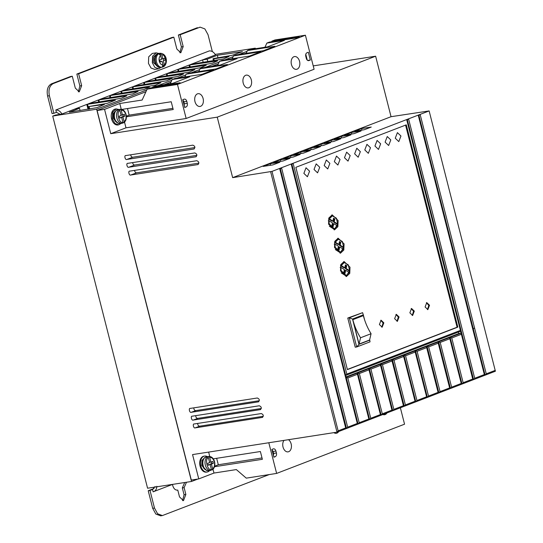 <?xml version="1.0" encoding="UTF-8"?>
<svg xmlns="http://www.w3.org/2000/svg" width="543" height="543" viewBox="0 0 543 543"><rect width="100%" height="100%" fill="white"/><g stroke="black" fill="none" stroke-linecap="round" stroke-linejoin="round"><path stroke-width="0.81" d="M202.824 465.46A6.564 4.364 -98.8 0 1 204.073 458.421M114.335 118.299A6.564 4.364 -98.8 0 1 115.584 111.267M211.356 469.926L212.347 469.844C214.594 468.039 215.333 465.331 214.566 461.72C213.48 458.116 211.526 456.364 208.695 456.453L207.949 456.568L208.125 457.24M212.13 469.926L212.625 468.826L211.403 464.048L213.311 463.315L212.815 461.367L210.908 462.1L209.693 457.321L208.695 456.453M160.959 67.42C159.255 67.726 157.646 66.965 156.119 65.126A6.564 4.364 -98.8 0 1 154.762 62.173A6.564 4.364 -98.8 0 1 154.877 57.103C155.773 54.891 157.076 53.676 158.787 53.452A7.066 4.697 -98.8 0 0 155.427 62.146A7.066 4.697 -98.8 0 0 160.959 67.42L162.058 67.244L163.043 65.045L162.072 61.25L160.171 61.983L159.676 60.035L161.576 59.302L160.613 55.515L158.617 53.771L159.886 53.282L161.882 55.026L162.846 58.82L164.753 58.087L165.248 60.029L163.341 60.762L164.312 64.556L163.321 66.755L163.11 65.927M120.186 123.594A7.066 4.697 -98.8 0 1 114.661 118.326A7.066 4.697 -98.8 0 1 118.021 109.632C112.869 111.892 114.173 114.885 114.322 118.326C114.593 121.259 116.548 123.017 120.186 123.594L122.372 123.254L122.867 122.155C119.155 124.299 115.89 111.498 119.935 110.65L118.937 109.781L118.191 109.896L120.207 109.292L121.204 110.161C123.349 110.161 124.897 111.675 125.84 114.695C126.471 117.838 125.901 120.159 124.137 121.666L123.641 122.766L122.793 122.949M120.207 109.292C123.037 109.204 124.992 110.962 126.078 114.559C126.845 118.17 126.105 120.879 123.858 122.684L123.641 122.766M209.557 470.618A8.077 5.369 -98.8 0 1 207.148 472.016A8.077 5.369 -98.8 0 1 200.829 465.989A8.077 5.369 -98.8 0 1 204.67 456.059A8.077 5.369 -98.8 0 1 207.392 456.656M207.148 472.016L206.401 472.132A8.077 5.369 -98.8 0 1 200.089 466.104A8.077 5.369 -98.8 0 1 203.924 456.174L204.67 456.059M213.521 58.542L232.051 55.318L242.422 51.666L217.336 55.271L207.182 59.18L202.566 59.893L215.51 54.911C213.874 52.169 211.831 50.825 209.374 50.893L55.807 109.991C58.257 109.924 60.307 111.261 61.943 114.01L74.886 109.021L79.509 108.308L69.355 112.211L96.98 107.636L104.378 104.446L88.794 106.543L107.168 103.374L115.415 100.197L87.029 104.351L90.674 103.326L121.286 98.283L126.777 95.826L98.392 99.98L102.036 98.955L132.641 93.912L138.132 91.455L109.754 95.609L113.392 94.584L144.004 89.541L149.495 87.084L121.109 91.238L124.754 90.213L155.359 85.17L160.85 82.712L132.472 86.866L136.11 85.842L166.721 80.798L172.212 78.341L143.827 82.495L147.472 81.47L178.077 76.427L183.568 73.97L155.189 78.124L158.827 77.099L189.439 72.056L194.93 69.599L166.545 73.753L170.19 72.728L200.795 67.685L206.286 65.228L177.907 69.382L181.545 68.357L212.157 63.314L217.648 60.857L189.263 65.011L192.908 63.986L223.512 58.943L229.003 56.486L213.786 58.854L212.965 58.861L213.521 58.542M121.069 123.458L118.659 124.856L114.878 123.444L112.34 118.829L112.598 112.279L116.182 108.899L118.903 109.496M116.182 108.899L115.435 109.014A8.077 5.369 81.2 0 0 111.593 118.944A8.077 5.369 81.2 0 0 117.912 124.971L118.659 124.856M299.56 61.386A6.462 4.296 81.2 0 0 294.51 56.567A6.462 4.296 81.2 0 0 291.442 64.515A6.462 4.296 81.2 0 0 296.492 69.334A6.462 4.296 81.2 0 0 299.56 61.386M203.102 98.507A6.462 4.296 81.2 0 0 198.052 93.688A6.462 4.296 81.2 0 0 194.985 101.629A6.462 4.296 81.2 0 0 200.034 106.448A6.462 4.296 81.2 0 0 203.102 98.507M251.334 79.95A6.462 4.296 81.2 0 0 246.284 75.124A6.462 4.296 81.2 0 0 243.21 83.072A6.462 4.296 81.2 0 0 248.266 87.891A6.462 4.296 81.2 0 0 251.334 79.95M288.476 439.694A6.462 4.296 -98.8 0 1 291.15 443.916A6.462 4.296 -98.8 0 1 288.082 451.857A6.462 4.296 -98.8 0 1 283.025 447.038A6.462 4.296 -98.8 0 1 284.016 440.387M204.711 457.586L201.942 460.416L201.786 465.623L206.72 470.543M161.054 67.4L158.637 68.798L154.857 67.393L152.318 62.771L152.576 56.221L156.16 52.841L158.882 53.438M156.16 52.841L152.284 53.445L148.701 56.818L148.449 63.375L150.988 67.99L154.762 69.402L158.637 68.798M116.222 110.433L113.453 113.256L113.29 118.462L118.231 123.383M385.096 142.117L387.254 136.524L390.804 139.918L388.645 145.504L385.096 142.117M374.941 146.019L377.1 140.433L380.65 143.82L378.491 149.413L374.941 146.019M395.25 138.207L397.408 132.621L400.958 136.008L398.8 141.594L395.25 138.207M364.787 149.929L366.946 144.343L370.502 147.73L368.337 153.316L364.787 149.929M354.633 153.832L356.792 148.246L360.348 151.64L358.19 157.226L354.633 153.832M344.479 157.742L346.638 152.155L350.194 155.542L348.036 161.128L344.479 157.742M334.325 161.651L336.484 156.058L340.04 159.452L337.882 165.038L334.325 161.651M324.178 165.554L326.336 159.968L329.886 163.362L327.728 168.948L324.178 165.554M314.024 169.464L316.182 163.877L319.732 167.264L317.574 172.85L314.024 169.464M303.87 173.373L306.028 167.78L309.578 171.174L307.419 176.76L303.87 173.373M379.401 324.551L381.084 320.207L383.847 322.841L382.163 327.185L379.401 324.551M381.783 327.198L383.1 322.956L380.718 320.309M394.632 318.693L396.315 314.343L399.078 316.983L397.395 321.327L394.632 318.693M397.014 321.341L398.331 317.098L395.949 314.445M409.863 312.829L411.54 308.485L414.302 311.119L412.626 315.469L409.863 312.829M412.246 315.476L413.562 311.234L411.18 308.587M425.094 306.971L426.771 302.621L429.533 305.261L427.857 309.605L425.094 306.971M427.477 309.619L428.794 305.376L426.404 302.729M340.495 270.862L340.746 264.679L344.092 261.55L350.011 267.204L349.76 273.387L346.414 276.516L340.495 270.862M348.531 265.296L343.726 261.631M334.542 247.527L334.8 241.336L338.14 238.214L344.065 243.861L343.807 250.045L340.468 253.174L334.542 247.527M342.585 241.961L337.773 238.289M328.596 224.184L328.848 218.001L332.194 214.872L338.113 220.526L337.861 226.709L334.515 229.838L328.596 224.184M336.633 218.619L331.827 214.953M206.51 456.792L207.949 456.568L206.686 457.057L207.426 456.941L208.424 457.81L209.639 462.588L207.738 463.322L208.234 465.27L210.134 464.536L211.356 469.315L210.86 470.414L208.682 470.754A7.066 4.697 -98.8 0 1 203.15 465.48A7.066 4.697 -98.8 0 1 206.51 456.792C201.358 459.045 202.661 462.045 202.81 465.487C203.082 468.419 205.037 470.177 208.682 470.754M158.475 67.291L153.275 62.404L153.493 57.049L156.465 54.327M341.126 270.618L340.861 267.394L344.391 269.545L343.739 272.457L345.036 273.299L345.701 270.339L349.264 272.511L346.258 275.511L341.126 270.618M340.156 267.502L340.861 267.394M335.18 247.282L334.909 244.058L338.445 246.203L337.787 249.122L339.09 249.963L339.755 247.004L343.319 249.169L340.312 252.176L335.18 247.282M334.21 244.167L334.909 244.058M329.228 223.94L328.963 220.716L332.492 222.868L331.841 225.786L333.137 226.621L333.802 223.662L337.366 225.834L334.359 228.834L329.228 223.94M328.264 220.825L328.963 220.716M158.617 53.771A7.066 4.697 -98.8 0 0 156.527 61.977A7.066 4.697 -98.8 0 0 162.052 67.244L163.755 66.592C168.113 63.789 167.23 53.16 159.886 53.282L158.787 53.452M418.225 115.13L408.567 118.842L474.704 378.281L484.349 374.568L418.219 115.13L429.133 110.928L391.048 116.697L375.627 56.207L313.223 65.893M268.805 442.749L276.625 473.421L246.257 478.139L236.348 469.58L213.983 473.055L198.752 478.912L191.306 480.066L97.109 110.514L145.945 91.726M252.665 49.162L255.278 48.157L255.427 48.734M197.815 479.055L191.523 481.478L96.634 109.204L146.773 89.907M157.986 85.597L171.839 80.262M177.405 78.124L185.794 74.893M191.36 72.748L199.756 69.518M205.322 67.38L219.175 62.051M224.741 59.906L233.137 56.676M238.703 54.538L247.099 51.307M246.271 53.119L245.212 53.526M232.309 58.488L231.257 58.895M218.347 63.864L211.838 66.368M198.928 71.337L197.876 71.737M184.966 76.706L183.914 77.113M171.011 82.081L164.495 84.586M375.627 56.207L217.241 117.152L110.752 133.687L125.983 127.822L186.154 118.483L314.085 69.253L305.41 35.22L275.043 39.931L271.934 41.132L299.322 36.876L296.783 37.854L269.396 42.11L266.857 43.087L284.41 40.358L267.536 46.854L249.977 49.583L247.438 50.553L274.826 46.304L263.403 50.703L236.015 54.952L233.476 55.929L260.864 51.68L249.441 56.072L222.053 60.327L219.515 61.298L237.074 58.576L220.193 65.072L202.641 67.794L200.102 68.771L227.483 64.522L216.06 68.92L188.679 73.169L186.14 74.147L213.521 69.891L202.098 74.289L174.717 78.538L172.179 79.516L189.731 76.794L172.85 83.289L155.298 86.011L152.759 86.989L180.147 82.74L177.609 83.717L150.221 87.966L147.112 89.161L142.151 100.027L119.786 103.503L104.555 109.36L97.109 110.514M391.048 116.697L232.655 177.642L217.241 117.152M371.236 127.055L361.55 128.555L354.572 131.243L364.251 129.743L371.236 127.055M350.927 134.868L341.248 136.374L334.264 139.056L343.943 137.555L350.927 134.868M330.619 142.68L320.94 144.187L313.956 146.875L323.642 145.368L330.619 142.68M310.311 150.499L300.632 151.999L293.654 154.687L303.333 153.18L310.311 150.499M290.01 158.312L280.324 159.812L273.346 162.5L283.025 160.999L290.01 158.312M406.877 120.383L408.567 118.842L272.009 171.391L232.655 177.642M279.855 162.221L270.17 163.721L263.192 166.409L272.871 164.902L279.855 162.221M300.157 154.402L290.478 155.909L283.5 158.59L293.179 157.09L300.157 154.402M320.465 146.59L310.786 148.09L303.808 150.778L313.487 149.277L320.465 146.59M340.773 138.777L331.094 140.277L324.11 142.965L333.796 141.465L340.773 138.777M361.081 130.965L351.402 132.465L344.418 135.153L354.097 133.646L361.081 130.965M461.394 384.301L461.251 383.453L451.606 387.166L449.842 388.74L437.95 342.083L438.601 341.832L450.48 388.503L495.399 371.215L429.133 110.928M449.706 387.899L440.061 391.612L438.296 393.186L426.398 346.529L427.056 346.278L438.927 392.942L449.842 388.74M415.191 402.078L415.056 401.229L405.411 404.942L403.646 406.524L391.754 359.86L392.406 359.609L404.277 406.279L438.296 393.186M281.532 167.726L347.663 427.165L346.529 428.495L403.646 406.524M279.835 169.267L280.398 169.049L346.529 428.495L345.898 428.739L279.631 168.459M198.752 478.912L192.555 454.586L337.013 432.16L345.898 428.739M262.676 417.289L262.255 417.445C263.85 415.85 263.518 414.553 261.264 413.556L194.251 423.961C192.303 423.547 193.647 428.814 195.242 427.85L262.473 417.391M258.712 401.732L258.292 401.888C259.88 400.293 259.554 398.996 257.301 397.999L190.281 408.404C188.34 407.983 189.683 413.257 191.272 412.293L258.509 401.827M198.229 164.448L197.815 164.604C199.403 163.009 199.071 161.712 196.817 160.714L129.804 171.12C127.856 170.699 129.2 175.973 130.795 175.009L198.025 164.549M196.247 156.669L195.826 156.825C197.421 155.23 197.089 153.934 194.835 152.936L127.822 163.341C125.874 162.92 127.218 168.194 128.813 167.23L196.043 156.771M194.265 148.891L193.844 149.047C195.432 147.452 195.107 146.155 192.853 145.157L125.84 155.563C123.892 155.142 125.236 160.416 126.831 159.452L194.061 148.986M270.631 171.751L337.013 432.16L338.14 430.83L345.762 427.898M104.555 109.36L110.752 133.687M260.694 409.51L260.273 409.666C261.862 408.071 261.536 406.775 259.282 405.777L192.27 416.182C190.321 415.762 191.665 421.035 193.26 420.072L260.491 409.612M213.983 473.055L213.026 469.301M209.747 456.439L208.641 452.088M213.277 458.835L260.382 451.525L262.364 459.303L214.512 466.736M400.374 407.779L404.555 424.192L276.625 473.421M191.523 481.478L147.574 488.218L52.719 116.107L57.612 115.259L60.151 114.281L56.404 112.32L55.807 109.991M255.278 48.157L215.204 54.395M190.26 67.006L189.799 65.18L189.263 65.011L178.803 69.036M178.905 71.377L178.437 69.552L177.907 69.382L167.448 73.407M167.543 75.748L167.081 73.923L166.545 73.753L156.085 77.778M156.187 80.12L155.719 78.294L155.189 78.124L144.73 82.149M144.825 84.491L144.363 82.665L143.827 82.495L133.368 86.52M133.463 88.862L133.001 87.036L132.472 86.866L122.005 90.891M122.107 93.233L121.646 91.407L121.109 91.238L110.65 95.263M110.745 97.604L110.283 95.778L109.754 95.609L99.288 99.634M99.389 101.975L98.928 100.15L98.392 99.98L87.932 104.005M88.76 109.204L87.566 104.521L87.029 104.351L74.886 109.021M61.943 114.01L55.257 115.13L52.719 116.107M96.634 109.204L57.612 115.259M215.313 54.578L216.257 54.212M119.786 103.503L121.259 109.279M124.537 122.141L125.983 127.822M126.383 116.799L173.21 109.53L171.221 101.751L121.876 109.414M147.112 89.161L177.473 84.45L186.154 118.483M152.759 86.989L152.474 87.62M172.179 79.516L170.271 83.69M186.14 74.147L184.851 76.97M200.102 68.771L198.813 71.595M219.515 61.298L217.614 65.472M233.476 55.929L232.187 58.753M247.438 50.553L246.149 53.377M266.857 43.087L264.95 47.255M271.934 41.132L271.649 41.757M186.1 106.957L184.701 107.48L182.76 99.681L184.165 99.165C185.36 98.921 186.242 99.661 186.799 101.378L187.287 103.326C187.6 105.138 187.206 106.347 186.1 106.957L184.627 107.188M306.293 58.372A3.027 2.016 81.2 0 0 308.662 60.633A3.027 2.016 81.2 0 0 308.94 60.558L310.331 60.022L308.349 52.243L306.958 52.78A3.027 2.016 81.2 0 0 305.797 56.424L306.293 58.372M177.473 84.45L305.41 35.22M361.943 130.096L361.55 128.555M341.642 137.915L341.248 136.374M321.334 145.728L320.94 144.187M301.026 153.54L300.632 151.999M280.717 161.352L280.324 159.812M272.009 171.391L338.14 430.83M281.525 167.726L280.398 169.049M347.663 427.165L357.308 423.452L291.177 164.013M472.939 379.856L460.41 330.388L346.821 374.1L293.084 163.28L291.387 164.828M295.86 167.332L406.273 124.842L457.83 327.11L347.411 369.6L295.86 167.332M460.41 330.388L406.673 119.569M495.264 370.367L486.256 373.835L420.126 114.397L418.429 115.937M270.563 165.262L270.17 163.721M290.872 157.45L290.478 155.909M311.18 149.637L310.786 148.09M331.488 141.818L331.094 140.277M351.789 134.006L351.402 132.465M486.256 373.835L485.123 375.165L418.992 115.72M474.704 378.281L473.577 379.611L407.447 120.166M484.492 375.41L484.349 374.568M461.401 334.278L451.756 337.99L450.133 337.407L462.025 384.057L463.159 382.72L472.804 379.014M438.153 392.345L428.508 396.057L427.375 397.388L415.504 350.724L417.105 351.321L428.508 396.057M426.744 397.632L426.608 396.79L416.963 400.503L415.829 401.834L403.958 355.163L405.56 355.767L416.963 400.503M403.51 405.675L393.858 409.388L392.732 410.718L380.853 364.054L382.462 364.658L393.858 409.388M392.094 410.963L391.958 410.121L382.313 413.834L381.179 415.164L369.308 368.5L370.91 369.104L382.313 413.834M380.548 415.409L380.405 414.567L370.76 418.28L369.634 419.61L357.756 372.939L359.357 373.543L370.76 418.28M368.996 419.854L368.86 419.013L359.215 422.719L358.081 424.056L345.687 375.43L460.545 331.237L461.041 333.178L346.183 377.378L347.812 377.989L359.215 422.719M357.45 424.3L357.308 423.452M273.536 455.835L273.597 453.425L276.421 452.984C276.76 454.783 276.38 456.011 275.287 456.649L273.896 457.206L271.867 449.441L273.557 448.81M273.258 448.885C274.453 448.613 275.335 449.332 275.919 451.043L273.088 451.484L271.9 449.57M276.421 452.984L275.919 451.043M386.969 412.938A6.462 4.296 -98.8 0 1 384.532 414.743A6.462 4.296 -98.8 0 1 382.856 414.519M338.737 431.495A6.462 4.296 -98.8 0 1 336.307 433.3A6.462 4.296 -98.8 0 1 333.864 432.649M197.767 423.418A2.016 1.493 -110.4 0 0 198.236 425.379A2.016 1.493 -110.4 0 0 199.783 426.167L263.301 416.277M193.878 407.841A2.016 1.493 -110.4 0 0 194.36 409.795A2.016 1.493 -110.4 0 0 195.901 410.576L259.337 400.7M134.671 170.366A2.016 1.493 -110.4 0 0 136.721 172.81L198.887 163.131M132.73 162.574A2.016 1.493 -110.4 0 0 134.779 165.011L196.899 155.346M130.788 154.789A2.016 1.493 -110.4 0 0 132.838 157.219L194.917 147.553M195.826 415.626A2.016 1.493 -110.4 0 0 196.301 417.587A2.016 1.493 -110.4 0 0 197.842 418.368L261.319 408.485M216.643 458.312L218.32 464.747L214.655 466.213M218.32 464.747L262.018 457.946M207.813 61.671L207.182 59.18M217.336 55.271L217.906 57.51M89.731 109.048L89.161 106.808M80.079 110.548L79.509 108.308M156.832 486.284C156.669 489.311 155.434 491.157 153.133 491.829L172.45 484.437M203.197 62.391L202.566 59.893L190.165 64.665M172.898 108.328L129.159 115.136L126.349 116.182M129.159 115.136L127.517 108.539M184.376 106.156L183.975 101.819L182.815 99.885M307.263 60.124L305.784 54.307M310.331 60.022L307.677 60.429M457.83 327.11L457.084 327.225L405.567 125.114M347.377 369.444L457.084 327.225M346.821 374.1L345.687 375.43L291.951 164.61M460.545 331.237L461.041 333.178L458.808 333.524L458.428 332.051M451.756 337.99L463.159 382.72M461.251 383.453L449.855 338.723L440.203 342.436L451.606 387.166M438.303 343.169L428.658 346.882L440.061 391.612M426.75 347.615L417.105 351.321M426.608 396.79L415.205 352.054L405.56 355.767M415.056 401.229L403.653 356.5L394.008 360.213L405.411 404.942M392.107 360.946L382.462 364.658M391.958 410.121L380.555 365.391L370.91 369.104M380.405 414.567L369.009 369.831L359.357 373.543M368.86 419.013L357.457 374.276L347.812 377.989M155.047 486.562L152.542 489.494L153.133 491.829M152.692 489.44L150.004 490.472L154.483 508.038L157.599 513.759L162.377 515.572L269.199 474.575M172.436 484.444L172.742 485.639C173.801 488.91 175.477 490.39 177.778 490.091L177.432 490.166M186.466 482.265L184.125 487.648L185.862 494.469L183.466 500.68L179.516 496.913L177.778 490.091L177.167 490.186M56.404 112.32L53.866 113.297L49.386 95.731C48.252 89.676 49.542 85.624 53.255 83.561L72.287 76.237L75.314 88.102L79.258 91.869L81.66 85.658L78.633 73.794L173.821 37.168L176.848 49.033L180.792 52.793L183.195 46.589L180.167 34.725L200.136 27.15L204.86 28.908L208.03 34.684L212.34 51.599M355.217 347.208L347.778 318.035L362.595 312.673L349.271 317.804L356.703 346.977L355.217 347.208M449.855 338.723L449.502 337.637L450.154 337.386M357.457 374.276L357.104 373.19L357.756 372.939M369.009 369.831L368.656 368.751L369.308 368.5M380.555 365.391L380.202 364.305L380.853 364.054M392.406 359.609L394.008 360.213M403.653 356.5L403.3 355.414L403.958 355.163M415.205 352.054L414.852 350.975L415.504 350.724M427.056 346.278L428.658 346.882M438.601 341.832L440.203 342.436M273.088 451.484L273.597 453.425M160.694 515.83L155.827 514.051L152.692 508.316L148.219 490.743L154.029 488.51M182.543 500.632L184.077 494.748L182.339 487.926L184.681 482.544M148.219 490.743L150.004 490.472M184.125 487.648L182.339 487.926M200.136 27.15L199.206 27.401M180.167 34.725L178.382 35.003L197.421 27.679M179.869 52.752L181.403 46.868L178.382 35.003M78.633 73.794L76.848 74.072L172.036 37.447L173.821 37.168M78.341 91.821L79.875 85.937L76.848 74.072M53.255 83.561L51.463 83.839L70.502 76.515L72.287 76.237M51.463 83.839C47.757 85.903 46.467 89.955 47.601 96.009L49.386 95.731M53.866 113.297L52.074 113.575L47.601 96.009M347.778 318.035L349.271 317.804L352.522 319.026L363.315 314.872L364.516 319.596M358.971 344.31L356.703 346.977L370.034 341.846L369.756 340.156L358.971 344.31L352.522 319.026M346.034 276.55L349.604 270.679M340.088 253.214L343.651 247.336M334.135 229.872L337.705 224.001M458.808 333.524L346.061 376.91M450.133 337.407L449.502 337.651M437.957 342.097L438.588 341.852M426.404 346.543L427.036 346.298M414.852 350.982L415.49 350.737M403.306 355.427L403.938 355.183M391.754 359.873L392.392 359.629M380.209 364.319L380.84 364.075M368.656 368.758L369.288 368.521M357.111 373.204L357.742 372.96M362.595 312.673L363.315 314.872M369.647 339.735L369.756 340.156M340.495 265.67L341.242 265.554L344.805 267.719L344.058 267.835L340.495 265.67L343.57 262.656M344.805 267.719L345.45 264.855L346.746 265.697L346.115 268.52L349.644 270.672L348.898 270.787L345.368 268.636L346 265.812L345.328 265.378M346.258 275.511L345.511 275.627L341.228 272.885M344.411 272.891L344.954 270.455L345.701 270.339M334.549 242.327L335.289 242.212L338.852 244.384L338.113 244.499L334.549 242.327L337.624 239.314M338.852 244.384L339.497 241.52L340.8 242.354L340.162 245.178L343.699 247.33L342.952 247.445L339.416 245.293L340.054 242.47L339.382 242.035M340.312 252.176L339.565 252.291L335.282 249.549M338.459 249.556L339.008 247.119L339.755 247.004M334.359 228.841L333.619 228.956L329.329 226.207M332.513 226.214L333.063 223.777L333.802 223.662M328.596 218.992L329.343 218.877L332.907 221.049L332.16 221.164L328.596 218.992L331.671 215.978M332.907 221.049L333.551 218.177L334.848 219.019L334.216 221.843L337.746 223.994L336.999 224.11L333.47 221.958L334.108 219.134L333.436 218.7M119.636 110.086L119.46 109.408L118.021 109.632M359.052 344.065L369.586 340.013L371.073 333.721L360.538 337.773L359.052 344.065L352.835 319.684L363.369 315.632C365.025 322.08 367.597 328.108 371.073 333.714L360.538 337.766C357.063 332.16 354.491 326.133 352.835 319.684M352.807 319.583L352.699 319.175L363.233 315.116L352.699 319.175L352.807 319.583L363.342 315.531L363.24 315.116L352.706 319.175M346.746 265.697L346 265.812M346.115 268.52L345.368 268.636M341.242 265.554L344.248 262.547L348.219 264.787L349.644 270.672M340.8 242.354L340.054 242.47M340.162 245.178L339.416 245.293M335.289 242.212L338.296 239.212L342.273 241.445L343.699 247.33M334.848 219.019L334.108 219.134M334.216 221.843L333.47 221.958M329.343 218.877L332.35 215.87L336.321 218.11L337.746 223.994M124.137 121.666L122.915 116.888L124.822 116.154L124.327 114.213L122.419 114.946L121.204 110.161M119.935 110.65L121.15 115.428L119.25 116.161L119.745 118.109L121.646 117.376L122.867 122.155M211.403 464.048L209.992 464.557M209.571 462.31L210.908 462.1M211.403 461.91L211.818 463.546L213.311 463.315M211.818 463.546L209.917 464.279M208.152 464.957L210.134 464.536M121.496 117.397L122.915 116.888M122.419 114.946L121.082 115.15M124.822 116.154L123.329 116.385L122.915 114.756M121.428 117.118L123.329 116.385M121.646 117.376L119.664 117.797M163.341 60.762L165.248 60.029M163.755 60.259L163.341 58.63M161.509 59.024L162.846 58.82M160.246 54.673L159.886 53.282M160.09 61.671L162.072 61.25M209.693 457.321C211.838 457.321 213.385 458.835 214.329 461.855C214.96 464.998 214.39 467.319 212.625 468.826M163.043 65.045C161.298 64.97 160.042 63.707 159.289 61.257C158.773 58.712 159.214 56.798 160.613 55.515M210.86 470.414A7.066 4.697 -98.8 0 1 205.335 465.141A7.066 4.697 -98.8 0 1 207.426 456.941M122.372 123.254A7.066 4.697 -98.8 0 1 116.847 117.987A7.066 4.697 -98.8 0 1 118.937 109.781M195.242 427.85L199.783 426.167M191.272 412.293L195.901 410.576M130.795 175.009L136.721 172.81M128.813 167.23L134.779 165.011M126.831 159.452L132.838 157.219M193.26 420.072L197.842 418.368M214.254 60.673L213.786 58.854M184.457 103.767L187.287 103.326M186.799 101.378L183.975 101.819M308.37 60.646L308.94 60.558M474.616 328.162L473.231 328.522M275.287 456.649L273.808 456.88M184.077 494.748L185.862 494.469M154.483 508.038L152.692 508.316M183.195 46.589L181.403 46.868M81.66 85.658L79.875 85.937M211.356 469.315C207.643 471.453 204.378 458.652 208.424 457.81M161.882 55.026C164.916 53.499 167.509 63.68 164.312 64.556M158.875 67.23L158.407 67.305M213.453 60.796L212.965 58.861M88.876 109.184L88.278 106.842M189.555 67.115L189.066 65.18M178.199 71.486L177.704 69.552M166.837 75.857L166.341 73.923M155.481 80.228L154.986 78.294M144.119 84.599L143.623 82.665M132.763 88.971L132.268 87.036M121.401 93.342L120.906 91.407M110.046 97.713L109.55 95.778M98.683 102.084L98.188 100.15M88.054 109.313L86.832 104.521M162.377 515.572L160.585 515.85M156.859 54.266L156.391 54.341M343.502 262.663L344.248 262.547M337.556 239.327L338.296 239.212M331.603 215.985L332.35 215.87"/></g></svg>
